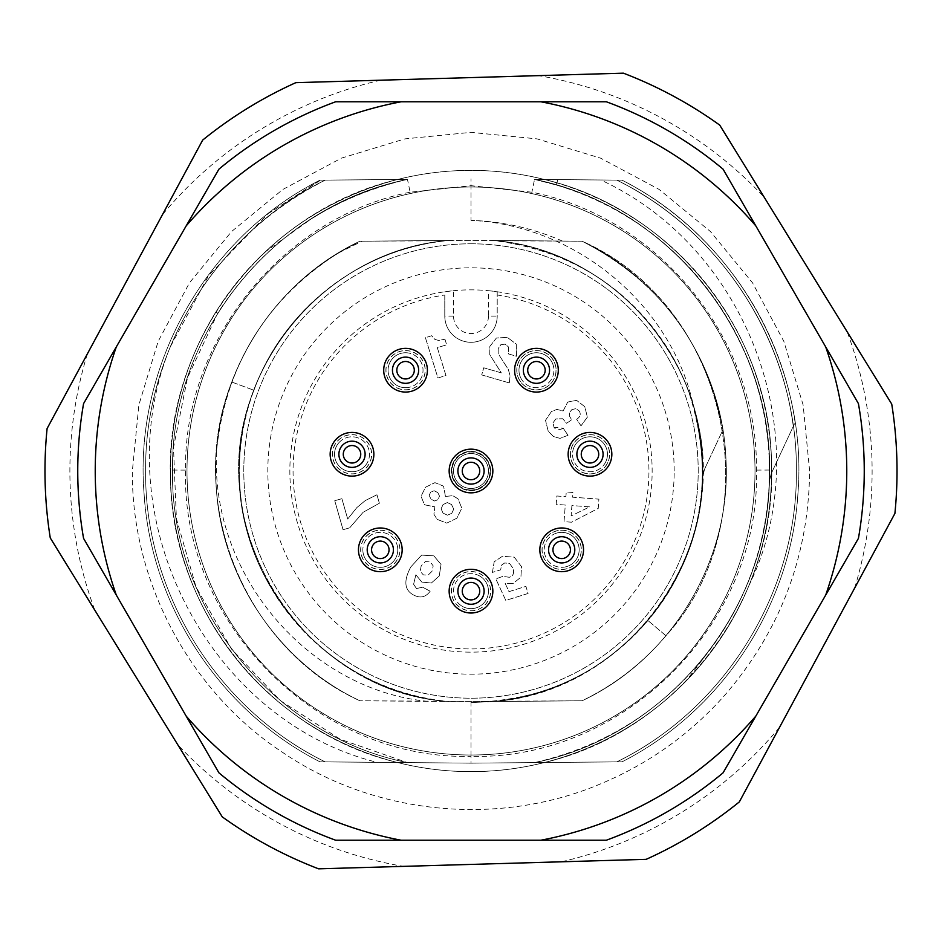 <?xml version="1.0" encoding="UTF-8"?>
<svg xmlns="http://www.w3.org/2000/svg" width="942" height="942" viewBox="0 0 942 942"><rect width="100%" height="100%" fill="white"/><g stroke="black" fill="none" stroke-linecap="round" stroke-linejoin="round"><path stroke-width="0.71" stroke-dasharray="4.71 3.53" d="M457.894 471A13.106 13.106 0 0 1 471 457.894A13.106 13.106 0 0 1 484.106 471A13.106 13.106 0 0 1 471 484.106A13.106 13.106 0 0 1 457.894 471M449.157 471A21.843 21.843 0 0 1 471 449.157A21.843 21.843 0 0 1 492.843 471A21.843 21.843 0 0 1 471 492.843A21.843 21.843 0 0 1 449.157 471M383.712 370.23A21.843 21.843 0 0 1 405.555 348.375A21.843 21.843 0 0 1 427.409 370.23A21.843 21.843 0 0 1 405.555 392.072A21.843 21.843 0 0 1 383.712 370.23M337.672 470.764A21.843 21.843 0 0 1 335.517 439.949A21.843 21.843 0 0 1 366.344 437.783A21.843 21.843 0 0 1 368.499 468.61A21.843 21.843 0 0 1 337.672 470.764M383.359 571.464A21.843 21.843 0 0 1 358.678 552.872A21.843 21.843 0 0 1 377.271 528.203A21.843 21.843 0 0 1 401.951 546.796A21.843 21.843 0 0 1 383.359 571.464M489.322 603.057A21.843 21.843 0 0 1 459.095 609.486A21.843 21.843 0 0 1 452.678 579.259A21.843 21.843 0 0 1 482.905 572.842A21.843 21.843 0 0 1 489.322 603.057M582.686 543.805A21.843 21.843 0 0 1 567.708 570.828A21.843 21.843 0 0 1 540.684 555.851A21.843 21.843 0 0 1 555.662 528.827A21.843 21.843 0 0 1 582.686 543.805M599.218 434.474A21.843 21.843 0 0 1 609.792 463.511A21.843 21.843 0 0 1 580.755 474.073A21.843 21.843 0 0 1 570.193 445.048A21.843 21.843 0 0 1 599.218 434.474M527.555 350.271A21.843 21.843 0 0 1 556.404 361.339A21.843 21.843 0 0 1 545.336 390.188A21.843 21.843 0 0 1 516.487 379.108A21.843 21.843 0 0 1 527.555 350.271M83.567 403.623L218.933 169.16A393.25 393.25 0 0 1 335.635 101.783L606.365 101.783A393.25 393.25 0 0 1 723.067 169.16L858.433 403.623A393.25 393.25 0 0 1 858.433 538.377L723.067 772.84A393.25 393.25 0 0 1 606.365 840.217L335.635 840.217A393.25 393.25 0 0 1 218.933 772.84L83.567 538.377A393.25 393.25 0 0 1 83.567 403.623M186.987 471A284.013 284.013 0 0 1 328.993 225.032A284.013 284.013 0 0 1 755.013 471A284.013 284.013 0 0 1 613.007 716.968A284.013 284.013 0 0 1 186.987 471A284.013 284.013 0 0 1 471 186.987A284.013 284.013 0 0 1 755.013 471A284.013 284.013 0 0 1 471 755.013A284.013 284.013 0 0 1 186.987 471A284.013 284.013 0 0 1 471 186.987A284.013 284.013 0 0 1 755.013 471A284.013 284.013 0 0 1 471 755.013A284.013 284.013 0 0 1 186.987 471A284.013 284.013 0 0 0 471 755.013A284.013 284.013 0 0 0 755.013 471A284.013 284.013 0 0 0 471 186.987A284.013 284.013 0 0 0 186.987 471M748.949 585.535A300.616 300.616 0 0 1 170.502 479.702A300.616 300.616 0 0 1 264.961 252.091L310.413 219.451A298.437 298.437 0 0 1 407.462 179.404L325.202 180.122C318.29 180.181 318.29 180.181 325.202 180.122C318.29 180.181 318.29 180.181 325.202 180.122L407.462 179.404L325.202 180.122C318.29 180.181 318.29 180.181 325.202 180.122C318.29 180.181 318.29 180.181 325.202 180.122L397.536 179.498A300.616 300.616 0 0 1 544.464 179.498C672.105 209.501 769.802 331.313 771.498 462.298C769.849 331.431 672.235 209.607 544.464 179.498C672.235 209.607 769.849 331.431 771.498 462.298A300.616 300.616 0 0 1 479.702 771.498A300.616 300.616 0 0 1 170.502 479.702C164.179 342.335 263.866 210.867 397.536 179.498C319.797 200.246 259.227 244.437 215.824 312.073C184.243 363.482 169.148 419.367 170.502 479.702A300.616 300.616 0 0 1 462.298 170.502A300.616 300.616 0 0 1 771.498 462.298C777.904 599.536 677.816 731.463 544.464 762.502C677.816 731.463 777.904 599.536 771.498 462.298C772.617 505.03 765.092 546.113 748.949 585.535C818.857 443.105 751.539 249.642 600.784 179.993L534.538 179.404A298.437 298.437 0 0 1 705.923 655.055L686 681.113A300.616 300.616 0 0 1 544.464 762.502L534.538 762.596C668.431 735.926 771.898 607.496 769.437 471C771.898 334.504 668.431 206.074 534.538 179.404L616.798 180.122C623.71 180.181 623.71 180.181 616.798 180.122C623.71 180.181 623.71 180.181 616.798 180.122L534.538 179.404L616.798 180.122C623.71 180.181 623.71 180.181 616.798 180.122C623.71 180.181 623.71 180.181 616.798 180.122L534.538 179.404L616.798 180.122C623.71 180.181 623.71 180.181 616.798 180.122C623.71 180.181 623.71 180.181 616.798 180.122L534.538 179.404L616.798 180.122C623.71 180.181 623.71 180.181 616.798 180.122C623.71 180.181 623.71 180.181 616.798 180.122L600.784 179.993M264.961 252.091C302.947 216.625 347.139 192.427 397.536 179.498L320.586 180.169L267.94 213.787L208.582 275.617L170.125 347.162C102.219 516.287 208.335 720.571 377.071 762.325L471 763.15L544.464 762.502C599.124 748.443 646.294 721.301 686 681.113M267.94 213.787L319.962 180.169L407.462 179.404L410.135 192.215L471 185.68L471 220.369C579.224 225.597 674.048 308.387 694.219 409.311C716.415 503.405 690.321 560.737 655.279 611.252C615.915 658.493 567.602 698.917 471 702.579L471 756.32C623.887 760.418 760.948 622.697 756.438 470.093C758.369 339.944 659.577 217.649 531.865 192.215L471 185.68L471 178.85M561.397 861.8L403.376 866.369A401.115 401.115 0 0 1 177.755 744.686L50.267 537.929A426.019 426.019 0 0 1 47.1 428.528L202.671 140.099A426.019 426.019 0 0 1 295.835 82.66L538.624 75.631A401.115 401.115 0 0 1 764.245 197.314L891.733 404.071A426.019 426.019 0 0 1 894.9 513.472L739.329 801.901A426.019 426.019 0 0 1 646.165 859.339L561.397 861.8A401.115 401.115 0 0 0 779.587 727.248M177.755 744.686L222.265 816.879A426.019 426.019 0 0 0 318.596 868.83L403.376 866.369M764.245 197.314L719.735 125.121A426.019 426.019 0 0 0 623.404 73.17L538.624 75.631M170.502 479.702C172.186 610.71 269.965 732.523 397.536 762.502C270.083 732.57 172.233 610.887 170.502 479.702M544.464 762.502L534.538 762.596L544.464 762.502M310.413 219.451C340.403 200.375 372.749 187.022 407.462 179.404C273.569 206.074 170.102 334.504 172.563 471C170.102 607.496 273.569 735.926 407.462 762.596C273.569 735.926 170.102 607.496 172.563 471C170.102 334.504 273.569 206.074 407.462 179.404C273.569 206.074 170.102 334.504 172.563 471C170.102 607.496 273.569 735.926 407.462 762.596C273.569 735.926 170.102 607.496 172.563 471C170.102 334.504 273.569 206.074 407.462 179.404C273.887 206.015 170.549 333.904 172.563 470.07C169.666 606.883 273.239 735.879 407.462 762.596C273.569 735.926 170.102 607.496 172.563 471C170.102 334.504 273.569 206.074 407.462 179.404C326.168 198.444 262.912 243.048 217.684 313.227L187.517 377.73L173.493 447.532L176.401 518.677L196.077 587.113L231.414 648.932L280.375 700.624L340.192 739.246L407.462 762.596L325.202 761.878C318.29 761.819 318.29 761.819 325.202 761.878C318.29 761.819 318.29 761.819 325.202 761.878L407.462 762.596L325.202 761.878C318.29 761.819 318.29 761.819 325.202 761.878C318.29 761.819 318.29 761.819 325.202 761.878L407.462 762.596C273.569 735.926 170.102 607.496 172.563 471C170.102 334.504 273.569 206.074 407.462 179.404L397.536 179.498L407.462 179.404C273.569 206.074 170.102 334.504 172.563 471C170.102 607.496 273.569 735.926 407.462 762.596L471 763.15L616.798 761.878C623.71 761.819 623.71 761.819 616.798 761.878C623.71 761.819 623.71 761.819 616.798 761.878L534.538 762.596L616.798 761.878C623.71 761.819 623.71 761.819 616.798 761.878C623.71 761.819 623.71 761.819 616.798 761.878L534.538 762.596L616.798 761.878C623.71 761.819 623.71 761.819 616.798 761.878C623.71 761.819 623.71 761.819 616.798 761.878L534.538 762.596C604.175 746.676 661.296 710.821 705.923 655.055M534.538 179.404C668.431 206.074 771.898 334.504 769.437 471C771.898 607.496 668.431 735.926 534.538 762.596C668.431 735.926 771.898 607.496 769.437 471C771.898 334.504 668.431 206.074 534.538 179.404C668.431 206.074 771.898 334.504 769.437 471C771.898 607.496 668.431 735.926 534.538 762.596C669.609 735.749 773.5 605.282 769.414 467.632C769.92 340.133 678.958 219.545 556.239 184.997C688.92 221.888 782.72 359.797 768.319 496.752C759.252 623.922 659.506 737.339 534.538 762.596C668.431 735.926 771.898 607.496 769.437 471C771.898 334.504 668.431 206.074 534.538 179.404L556.239 184.997L534.538 179.404C668.431 206.074 771.898 334.504 769.437 471C771.898 607.496 668.431 735.926 534.538 762.596C668.773 735.879 772.346 606.872 769.437 470.046C771.439 333.88 668.102 206.015 534.538 179.404C672.282 206.651 777.103 341.805 769.237 481.998C777.103 341.805 672.282 206.651 534.538 179.404L531.865 192.215M325.202 180.122C216.813 233.039 144.361 350.389 145.633 471C144.361 591.611 216.813 708.961 325.202 761.878C216.813 708.961 144.361 591.611 145.633 471C144.361 350.389 216.813 233.039 325.202 180.122C216.813 233.039 144.361 350.389 145.633 471C144.361 591.611 216.813 708.961 325.202 761.878C216.813 708.961 144.361 591.611 145.633 471C144.361 350.389 216.813 233.039 325.202 180.122C216.813 233.039 144.361 350.389 145.633 471C144.361 591.611 216.813 708.961 325.202 761.878C318.29 761.819 318.29 761.819 325.202 761.878C318.29 761.819 318.29 761.819 325.202 761.878C216.813 708.961 144.361 591.611 145.633 471C144.361 350.389 216.813 233.039 325.202 180.122C318.278 180.193 318.278 180.193 325.202 180.122C318.278 180.193 318.278 180.193 325.202 180.122C253.398 217.131 201.706 272.815 170.125 347.162M407.462 179.404C273.569 206.074 170.102 334.504 172.563 471C170.102 607.496 273.569 735.926 407.462 762.596L377.071 762.325M217.684 313.227L215.824 312.073M410.135 192.215C282.247 217.461 183.419 340.733 185.562 470.105C181.123 622.945 318.172 760.347 471 756.32L471 763.15M471 702.579L492.937 701.543L582.144 700.766L492.937 701.543C604.222 693.23 698.882 594.32 702.285 482.775C711.281 363.059 612.712 248.947 492.937 240.457L359.856 241.234L449.063 240.457C337.778 248.77 243.118 347.68 239.715 459.225C230.719 578.941 329.288 693.053 449.063 701.543A231.579 231.579 0 0 1 449.063 240.457L359.856 241.234L449.063 240.457C337.778 248.77 243.118 347.68 239.715 459.225C230.719 578.941 329.288 693.053 449.063 701.543L582.144 700.766L492.937 701.543C604.222 693.23 698.882 594.32 702.285 482.775C711.281 363.059 612.712 248.947 492.937 240.457L582.144 241.234C664.981 280.327 722.349 367.039 725.929 458.577C732.028 558.5 672.8 658.27 582.144 700.766C672.8 658.27 732.028 558.5 725.929 458.577C722.349 367.039 664.981 280.327 582.144 241.234L449.063 240.457C337.778 248.77 243.118 347.68 239.715 459.225C230.719 578.941 329.288 693.053 449.063 701.543L359.856 700.766L492.937 701.543C604.222 693.23 698.882 594.32 702.285 482.775C711.281 363.059 612.712 248.947 492.937 240.457L582.144 241.234L492.937 240.457A231.579 231.579 0 0 1 492.937 701.543C555.156 694.737 606.813 667.713 647.884 620.472C606.813 667.713 555.156 694.725 492.937 701.543C604.222 693.23 698.882 594.32 702.285 482.775C711.281 363.059 612.712 248.947 492.937 240.457C610.911 248.924 708.725 359.726 702.485 477.829C708.725 359.726 610.911 248.924 492.937 240.457C604.222 248.77 698.882 347.68 702.285 459.225C711.281 578.941 612.712 693.053 492.937 701.543C604.222 693.23 698.882 594.32 702.285 482.775C711.281 363.059 612.712 248.947 492.937 240.457C581.214 247.84 661.496 310.813 689.685 394.804C715.52 477.394 701.59 552.613 647.884 620.472C705.829 553.472 719.193 452.325 680.619 372.573C641.349 295.458 578.788 251.42 492.937 240.457C604.222 248.77 698.882 347.68 702.285 459.225C711.281 578.941 612.712 693.053 492.937 701.543C604.222 693.23 698.882 594.32 702.285 482.775C711.281 363.059 612.712 248.947 492.937 240.457C604.222 248.77 698.882 347.68 702.285 459.225C711.281 578.941 612.712 693.053 492.937 701.543C604.222 693.23 698.882 594.32 702.285 482.775C711.281 363.059 612.712 248.947 492.937 240.457C604.222 248.77 698.882 347.68 702.285 459.225C711.281 578.941 612.712 693.053 492.937 701.543C604.222 693.23 698.882 594.32 702.285 482.775C711.281 363.059 612.712 248.947 492.937 240.457C604.222 248.77 698.882 347.68 702.285 459.225C711.281 578.941 612.712 693.053 492.937 701.543C631.599 692.9 735.572 541.944 694.219 409.311M428.068 701.354C309.565 690.274 209.301 575.256 216.672 449.581C225.856 364.978 266.197 299.568 337.707 253.339L362.022 241.223M562.445 241.07C533.49 228.4 503.004 221.5 471 220.369M471 243.79A227.21 227.21 0 0 1 698.21 471A227.21 227.21 0 0 1 471 698.21A227.21 227.21 0 0 1 243.79 471A227.21 227.21 0 0 1 471 243.79A227.21 227.21 0 0 1 698.21 471A227.21 227.21 0 0 1 471 698.21A227.21 227.21 0 0 1 243.79 471A227.21 227.21 0 0 1 471 243.79M702.485 477.829L704.522 469.246L702.485 477.829M582.144 241.234C659.683 281.246 706.606 344.124 722.891 429.846L704.522 469.246L722.891 429.846C706.606 344.124 659.683 281.246 582.144 241.234C664.981 280.327 722.349 367.039 725.929 458.577C732.028 558.5 672.8 658.27 582.144 700.766C672.8 658.27 732.028 558.5 725.929 458.577C722.349 367.039 664.981 280.327 582.144 241.234C729.155 305.985 773.947 516.828 665.947 635.744C642.562 663.274 614.631 684.952 582.144 700.766C672.8 658.27 732.028 558.5 725.929 458.577C722.349 367.039 664.981 280.327 582.144 241.234C729.155 305.985 773.947 516.828 665.947 635.744C642.562 663.274 614.631 684.952 582.144 700.766C672.8 658.27 732.028 558.5 725.929 458.577C722.349 367.039 664.981 280.327 582.144 241.234C664.981 280.327 722.349 367.039 725.929 458.577C732.028 558.5 672.8 658.27 582.144 700.766C672.8 658.27 732.028 558.5 725.929 458.577C722.349 367.039 664.981 280.327 582.144 241.234C664.981 280.327 722.349 367.039 725.929 458.577C732.028 558.5 672.8 658.27 582.144 700.766C672.8 658.27 732.028 558.5 725.929 458.577C722.349 367.039 664.981 280.327 582.144 241.234C664.981 280.327 722.349 367.039 725.929 458.577C732.028 558.5 672.8 658.27 582.144 700.766C672.8 658.27 732.028 558.5 725.929 458.577C722.349 367.039 664.981 280.327 582.144 241.234C664.981 280.327 722.349 367.039 725.929 458.577C732.028 558.5 672.8 658.27 582.144 700.766C672.8 658.27 732.028 558.5 725.929 458.577C722.349 367.039 664.981 280.327 582.144 241.234C664.981 280.327 722.349 367.039 725.929 458.577C732.028 558.5 672.8 658.27 582.144 700.766C672.8 658.27 732.028 558.5 725.929 458.577C722.349 367.039 664.981 280.327 582.144 241.234M337.707 253.339L359.856 241.234C279.821 279.091 223.313 361.304 216.672 449.581M449.063 701.543C337.778 693.23 243.118 594.32 239.715 482.775C230.719 363.059 329.288 248.947 449.063 240.457C337.778 248.77 243.118 347.68 239.715 459.225C230.719 578.941 329.288 693.053 449.063 701.543C337.778 693.23 243.118 594.32 239.715 482.775C230.719 363.059 329.288 248.947 449.063 240.457C337.778 248.77 243.118 347.68 239.715 459.225C230.719 578.941 329.288 693.053 449.063 701.543C337.778 693.23 243.118 594.32 239.715 482.775C230.719 363.059 329.288 248.947 449.063 240.457C337.778 248.77 243.118 347.68 239.715 459.225C230.719 578.941 329.288 693.053 449.063 701.543C337.778 693.23 243.118 594.32 239.715 482.775C230.719 363.059 329.288 248.947 449.063 240.457C337.778 248.77 243.118 347.68 239.715 459.225C230.719 578.941 329.288 693.053 449.063 701.543C337.778 693.23 243.118 594.32 239.715 482.775C230.719 363.059 329.288 248.947 449.063 240.457C362.435 247.758 283.354 308.47 253.94 390.282C283.354 308.47 362.435 247.758 449.063 240.457C337.778 248.77 243.118 347.68 239.715 459.225C230.719 578.941 329.288 693.053 449.063 701.543C302.641 692.923 197.891 525.813 253.94 390.282C197.891 525.813 302.641 692.923 449.063 701.543C337.778 693.23 243.118 594.32 239.715 482.775C230.719 363.059 329.288 248.947 449.063 240.457C337.778 248.77 243.118 347.68 239.715 459.225C230.719 578.941 329.288 693.053 449.063 701.543C337.778 693.23 243.118 594.32 239.715 482.775C230.719 363.059 329.288 248.947 449.063 240.457C329.288 248.947 230.719 363.059 239.715 482.775C243.118 594.32 337.778 693.23 449.063 701.543M359.856 700.766C277.019 661.673 219.651 574.961 216.071 483.423C209.972 383.5 269.2 283.73 359.856 241.234C269.2 283.73 209.972 383.5 216.071 483.423C219.651 574.961 277.019 661.673 359.856 700.766C277.019 661.673 219.651 574.961 216.071 483.423C209.972 383.5 269.2 283.73 359.856 241.234C269.2 283.73 209.972 383.5 216.071 483.423C219.651 574.961 277.019 661.673 359.856 700.766C277.019 661.673 219.651 574.961 216.071 483.423C209.972 383.5 269.2 283.73 359.856 241.234C269.2 283.73 209.972 383.5 216.071 483.423C219.651 574.961 277.019 661.673 359.856 700.766C277.019 661.673 219.651 574.961 216.071 483.423C209.972 383.5 269.2 283.73 359.856 241.234C269.2 283.73 209.972 383.5 216.071 483.423C219.651 574.961 277.019 661.673 359.856 700.766C277.019 661.673 219.651 574.961 216.071 483.423C209.972 383.5 269.2 283.73 359.856 241.234C269.2 283.73 209.972 383.5 216.071 483.423C219.651 574.961 277.019 661.673 359.856 700.766C243.719 647.731 184.62 500.673 231.779 382.028C256.342 318.62 299.038 271.685 359.856 241.234C269.2 283.73 209.972 383.5 216.071 483.423C219.651 574.961 277.019 661.673 359.856 700.766C243.719 647.731 184.62 500.673 231.779 382.028C256.342 318.62 299.038 271.685 359.856 241.234C269.2 283.73 209.972 383.5 216.071 483.423C219.651 574.961 277.019 661.673 359.856 700.766C277.019 661.673 219.651 574.961 216.071 483.423C209.972 383.5 269.2 283.73 359.856 241.234C269.2 283.73 209.972 383.5 216.071 483.423C219.651 574.961 277.019 661.673 359.856 700.766C277.019 661.673 219.651 574.961 216.071 483.423C209.972 383.5 269.2 283.73 359.856 241.234C269.2 283.73 209.972 383.5 216.071 483.423C219.651 574.961 277.019 661.673 359.856 700.766M492.937 240.457C604.222 248.77 698.882 347.68 702.285 459.225C711.281 578.941 612.712 693.053 492.937 701.543C612.712 693.053 711.281 578.941 702.285 459.225C698.882 347.68 604.222 248.77 492.937 240.457M674.178 471A203.178 203.178 0 0 0 471 267.822A203.178 203.178 0 0 0 267.822 471A203.178 203.178 0 0 0 471 674.178A203.178 203.178 0 0 0 674.178 471M488.474 316.076A17.474 17.474 0 0 1 471 333.55A17.474 17.474 0 0 1 453.526 316.076L453.526 290.701A181.147 181.147 0 0 0 289.853 471A181.147 181.147 0 0 0 471 652.147A181.147 181.147 0 0 0 652.147 471A181.147 181.147 0 0 0 488.474 290.701L488.474 316.076L497.211 316.076A26.211 26.211 0 0 1 471 342.287A26.211 26.211 0 0 1 444.789 316.076L444.789 294.999A177.944 177.944 0 0 0 321.469 567.449A177.944 177.944 0 0 0 620.531 567.449A177.944 177.944 0 0 0 497.211 294.999L497.211 316.076A26.211 26.211 0 0 1 471 342.287A26.211 26.211 0 0 1 444.789 316.076L444.789 294.999M444.789 291.843L453.526 290.701A181.147 181.147 0 0 1 488.474 290.701L497.211 291.843L497.211 294.999M497.211 291.843L497.211 316.076M536.445 350.565A19.664 19.664 0 0 1 556.11 370.23A19.664 19.664 0 0 1 536.445 389.882A19.664 19.664 0 0 1 516.781 370.23A19.664 19.664 0 0 1 536.445 350.565M589.986 434.615A19.664 19.664 0 0 1 609.651 454.279A19.664 19.664 0 0 1 589.986 473.944A19.664 19.664 0 0 1 570.334 454.279A19.664 19.664 0 0 1 589.986 434.615M561.691 530.169A19.664 19.664 0 0 1 581.344 549.834A19.664 19.664 0 0 1 561.691 569.498A19.664 19.664 0 0 1 542.027 549.834A19.664 19.664 0 0 1 561.691 530.169M471 571.5A19.664 19.664 0 0 1 490.664 591.164A19.664 19.664 0 0 1 471 610.828A19.664 19.664 0 0 1 451.336 591.164A19.664 19.664 0 0 1 471 571.5M405.555 350.565A19.664 19.664 0 0 1 425.219 370.23A19.664 19.664 0 0 1 405.555 389.882A19.664 19.664 0 0 1 385.89 370.23A19.664 19.664 0 0 1 405.555 350.565M352.014 434.615A19.664 19.664 0 0 1 371.666 454.279A19.664 19.664 0 0 1 352.014 473.944A19.664 19.664 0 0 1 332.349 454.279A19.664 19.664 0 0 1 352.014 434.615M380.309 530.169A19.664 19.664 0 0 1 399.973 549.834A19.664 19.664 0 0 1 380.309 569.498A19.664 19.664 0 0 1 360.656 549.834A19.664 19.664 0 0 1 380.309 530.169M471 451.336A19.664 19.664 0 0 1 490.664 471A19.664 19.664 0 0 1 471 490.664A19.664 19.664 0 0 1 451.336 471A19.664 19.664 0 0 1 471 451.336M444.93 339.226L446.661 344.784L437.312 347.68L445.955 375.505L437.936 377.989L425.407 337.683L431.672 335.741L434.815 339.356L438.501 340.439L444.93 339.226L446.661 344.784L437.312 347.68L445.955 375.505L437.936 377.989L425.407 337.683L431.672 335.741L434.815 339.356L438.501 340.439L444.93 339.226M509.292 382.911L481.692 374.916L483.752 367.792L501.309 372.879L489.758 354.675L489.852 346.456L496.422 338.001L507.361 337.413L516.287 344.113L516.557 356.264L508.303 353.874L508.609 347.068L505.195 344.136L500.873 344.678L498.212 348.505L498.177 353.627L508.303 369.429L510.081 375.728L509.292 382.911L481.692 374.916L483.752 367.792L501.309 372.879L489.758 354.675L489.852 346.456L496.422 338.001L507.361 337.413L516.287 344.113L516.557 356.264L508.303 353.874L508.609 347.068L505.195 344.136L500.873 344.678L498.212 348.505L498.177 353.627L508.303 369.429L510.081 375.728L509.292 382.911M568.002 435.286L560.031 438.371L553.519 436.57L548.256 431.354L545.512 420.32L551.47 411.477L556.91 409.417L563.116 410.983L567.72 402.046L576.634 400.374L584.805 406.708L587.372 417.129L581.014 425.819L576.657 419.355C580.354 416.776 581.179 413.95 579.095 410.877L575.939 408.64L571.912 409.593L569.533 412.443L569.309 415.775L571.664 419.849L566.566 423.276L562.774 418.754L555.815 418.931L553.048 422.793L553.978 427.209L563.198 428.151L568.002 435.286L560.031 438.371L553.519 436.57L548.256 431.354L545.512 420.32L551.47 411.477L556.91 409.417L563.116 410.983L567.72 402.046L576.634 400.374L584.805 406.708L587.372 417.129L581.014 425.819L576.657 419.355C580.343 416.835 581.155 414.009 579.095 410.877L575.939 408.64L571.912 409.593L569.533 412.443L569.309 415.775L571.664 419.849L566.566 423.276L562.774 418.754L555.815 418.931L553.048 422.793L553.978 427.209C555.98 430.2 559.053 430.518 563.198 428.151L568.002 435.286M571.511 522.209L564.034 521.644L565.282 505.053L556.192 504.37L556.828 495.998L565.907 496.681L566.26 491.983L572.889 492.478L572.536 497.176L598.912 499.154L598.229 508.386L571.511 522.209L564.034 521.644L565.282 505.053L556.192 504.37L556.828 495.998L565.907 496.681L566.26 491.983L572.889 492.478L572.536 497.176L598.912 499.154L598.229 508.386L571.511 522.209M492.419 572.406L494.185 561.797L502.392 556.298L514.238 557.146L521.491 566.601L520.926 577.152L513.131 583.487L505.195 583.439L508.986 591.647L525.907 586.383L528.097 593.472L505.783 600.407L495.833 578.894L502.851 576.374L509.316 577.281C513.249 576.057 514.485 573.042 513.001 568.25L509.587 563.457L504.677 562.975L501.58 565.106L500.638 569.851L492.419 572.406L494.185 561.797L502.392 556.298L514.238 557.146L521.491 566.601L520.926 577.152L513.131 583.487L505.195 583.439L508.986 591.647L525.907 586.383L528.097 593.472L505.783 600.407L495.833 578.894L502.851 576.374L509.316 577.281C513.284 576.009 514.509 572.995 513.001 568.25L509.587 563.457L504.677 562.975L501.58 565.106L500.638 569.851L492.419 572.406M430.164 591.223C425.76 597.287 420.179 598.523 413.456 594.944C404.33 590.057 403.447 580.731 410.818 566.931L421.651 555.097L433.85 555.862L441.044 564.435L439.243 575.986L431.342 583.039L421.804 582.074L415.858 574.761L413.609 584.264L416.494 588.562L422.581 587.172L430.164 591.223C425.76 597.287 420.179 598.523 413.456 594.944C404.33 590.057 403.447 580.731 410.818 566.931L421.651 555.097L433.85 555.862L441.044 564.435L439.243 575.986L431.342 583.039L421.804 582.074L415.858 574.761L413.609 584.264L416.494 588.562L422.581 587.172L430.164 591.223M334.751 500.72L341.887 498.683L347.704 519.018L356.865 507.573L365.284 500.555L376.953 494.762L379.379 503.228L363.094 512.307L349.694 527.826L343.053 529.722L334.751 500.72L341.887 498.683L347.704 519.018L356.865 507.573L365.284 500.555L376.953 494.762L379.379 503.228L363.094 512.307L349.694 527.826L343.053 529.722L334.751 500.72M445.425 496.458L452.808 495.669L457.953 498.789L461.804 508.162L456.882 518.194L446.708 523.128L437.064 519.301L433.897 514.167L434.839 506.843L424.477 504.782L421.039 496.316L425.501 487.226L434.945 482.645L443.588 486.178L445.425 496.458L452.808 495.669L457.953 498.789L461.804 508.162L456.882 518.194L446.708 523.128L437.064 519.301L433.897 514.167L434.839 506.843L424.477 504.782L421.039 496.316L425.501 487.226L434.945 482.645L443.588 486.178L445.425 496.458M554.32 362.27A19.558 19.558 0 0 1 536.445 389.788A19.558 19.558 0 0 1 518.571 378.178A19.558 19.558 0 0 1 536.445 350.66A19.558 19.558 0 0 1 554.32 362.27M552.412 363.117A17.474 17.474 0 0 1 543.558 386.196A17.474 17.474 0 0 1 520.479 377.33A17.474 17.474 0 0 1 529.333 354.263A17.474 17.474 0 0 1 552.412 363.117A17.474 17.474 0 0 0 529.333 354.263A17.474 17.474 0 0 0 520.479 377.33A17.474 17.474 0 0 0 543.558 386.196A17.474 17.474 0 0 0 552.412 363.117A17.474 17.474 0 0 0 529.333 354.263A17.474 17.474 0 0 0 520.479 377.33M607.72 462.546A19.558 19.558 0 0 1 589.986 473.838A19.558 19.558 0 0 1 572.265 446.013A19.558 19.558 0 0 1 589.986 434.721A19.558 19.558 0 0 1 607.72 462.546M605.836 461.662A17.474 17.474 0 0 1 582.603 470.117A17.474 17.474 0 0 1 574.149 446.885A17.474 17.474 0 0 1 597.381 438.442A17.474 17.474 0 0 1 605.836 461.662A17.474 17.474 0 0 0 597.381 438.442A17.474 17.474 0 0 0 574.149 446.885A17.474 17.474 0 0 0 582.603 470.117A17.474 17.474 0 0 0 605.836 461.662A17.474 17.474 0 0 0 597.381 438.442A17.474 17.474 0 0 0 574.149 446.885M567.072 568.638A19.558 19.558 0 0 1 542.309 552.554A19.558 19.558 0 0 1 561.691 530.275A19.558 19.558 0 0 1 567.072 568.638M566.507 566.637A17.474 17.474 0 0 1 544.888 554.65A17.474 17.474 0 0 1 556.863 533.031A17.474 17.474 0 0 1 578.482 545.018A17.474 17.474 0 0 1 566.507 566.637A17.474 17.474 0 0 0 578.482 545.018A17.474 17.474 0 0 0 556.863 533.031A17.474 17.474 0 0 0 544.888 554.65A17.474 17.474 0 0 0 566.507 566.637A17.474 17.474 0 0 0 578.482 545.018A17.474 17.474 0 0 0 556.863 533.031M471 571.594A19.558 19.558 0 0 1 489.758 596.722A19.558 19.558 0 0 1 460.344 607.566A19.558 19.558 0 0 1 471 571.594M461.486 605.824A17.474 17.474 0 0 1 456.34 581.638A17.474 17.474 0 0 1 480.514 576.504A17.474 17.474 0 0 1 485.66 600.678A17.474 17.474 0 0 1 461.486 605.824A17.474 17.474 0 0 0 485.66 600.678A17.474 17.474 0 0 0 480.514 576.504A17.474 17.474 0 0 0 456.34 581.638A17.474 17.474 0 0 0 461.486 605.824A17.474 17.474 0 0 0 485.66 600.678A17.474 17.474 0 0 0 480.514 576.504M405.555 350.66A19.558 19.558 0 0 1 425.113 370.23A19.558 19.558 0 0 1 405.555 389.788A19.558 19.558 0 0 1 385.996 370.23A19.558 19.558 0 0 1 405.555 350.66M405.555 352.744A17.474 17.474 0 0 1 423.029 370.23A17.474 17.474 0 0 1 405.555 387.704A17.474 17.474 0 0 1 388.08 370.23A17.474 17.474 0 0 1 405.555 352.744A17.474 17.474 0 0 0 388.08 370.23A17.474 17.474 0 0 0 405.555 387.704A17.474 17.474 0 0 0 423.029 370.23A17.474 17.474 0 0 0 405.555 352.744A17.474 17.474 0 0 0 388.08 370.23A17.474 17.474 0 0 0 405.555 387.704M352.014 434.721A19.558 19.558 0 0 1 366.768 467.114A19.558 19.558 0 0 1 334.21 462.392A19.558 19.558 0 0 1 352.014 434.721M338.814 442.811A17.474 17.474 0 0 1 363.471 441.091A17.474 17.474 0 0 1 365.202 465.748A17.474 17.474 0 0 1 340.545 467.467A17.474 17.474 0 0 1 338.814 442.811A17.474 17.474 0 0 0 340.545 467.467A17.474 17.474 0 0 0 365.202 465.748A17.474 17.474 0 0 0 363.471 441.091A17.474 17.474 0 0 0 338.814 442.811A17.474 17.474 0 0 0 340.545 467.467A17.474 17.474 0 0 0 365.202 465.748M380.309 530.275A19.558 19.558 0 0 1 399.691 547.114A19.558 19.558 0 0 1 380.309 569.392A19.558 19.558 0 0 1 360.939 552.554A19.558 19.558 0 0 1 380.309 530.275M363.011 552.259A17.474 17.474 0 0 1 377.883 532.524A17.474 17.474 0 0 1 397.618 547.396A17.474 17.474 0 0 1 382.746 567.143A17.474 17.474 0 0 1 363.011 552.259A17.474 17.474 0 0 0 382.746 567.143A17.474 17.474 0 0 0 397.618 547.396A17.474 17.474 0 0 0 377.883 532.524A17.474 17.474 0 0 0 363.011 552.259A17.474 17.474 0 0 0 382.746 567.143A17.474 17.474 0 0 0 397.618 547.396M471 451.442A19.558 19.558 0 0 1 490.558 471A19.558 19.558 0 0 1 471 490.558A19.558 19.558 0 0 1 451.442 471A19.558 19.558 0 0 1 471 451.442A19.535 19.535 0 0 1 490.535 471A19.535 19.535 0 0 1 471 490.535A19.535 19.535 0 0 1 451.465 471A19.535 19.535 0 0 1 471 451.465M471 453.526A17.474 17.474 0 0 1 488.474 471A17.474 17.474 0 0 1 471 488.474A17.474 17.474 0 0 1 453.526 471A17.474 17.474 0 0 1 471 453.526A17.474 17.474 0 0 0 453.526 471A17.474 17.474 0 0 0 471 488.474A17.474 17.474 0 0 0 488.474 471A17.474 17.474 0 0 0 471 453.526A17.474 17.474 0 0 0 453.526 471A17.474 17.474 0 0 0 471 488.474A17.474 17.474 0 0 1 453.526 471A17.474 17.474 0 0 1 471 453.526A17.474 17.474 0 0 1 488.474 471A17.474 17.474 0 0 1 471 488.474A17.474 17.474 0 0 1 453.526 471A17.474 17.474 0 0 1 471 453.526A17.474 17.474 0 0 1 488.474 471A17.474 17.474 0 0 1 471 488.474A17.474 17.474 0 0 1 453.526 471A17.474 17.474 0 0 1 471 453.526A17.474 17.474 0 0 1 488.474 471A17.474 17.474 0 0 1 471 488.474A17.474 17.474 0 0 0 488.474 471A17.474 17.474 0 0 0 471 453.526A17.474 17.474 0 0 0 453.526 471A17.474 17.474 0 0 0 471 488.474M589.621 506.878L571.9 505.548L571.123 515.91L589.621 506.878L571.9 505.548L571.123 515.91L589.621 506.878M421.215 565.73L420.238 571.288L423.299 574.867L428.057 575.185L431.989 571.311L433.202 565.907L430.294 561.962L425.384 561.55L421.215 565.73L420.238 571.288L423.299 574.867L428.057 575.185L431.989 571.311L433.202 565.907L430.294 561.962L425.384 561.55L421.215 565.73M451.512 504.512L447.297 502.569L443.034 504.594L441.103 508.81L443.023 513.096L447.462 515.192L451.783 513.296L453.738 509.127L451.512 504.512L447.297 502.569L443.034 504.594L441.103 508.81L443.023 513.096L447.462 515.192L451.783 513.296L453.738 509.127L451.512 504.512M437.818 492.584L434.144 490.747L430.576 492.136L429.199 495.468L431 499.142L434.627 501.014L438.042 499.601L439.49 496.104L437.818 492.584L434.144 490.747L430.576 492.136L429.199 495.468L431 499.142L434.627 501.014L438.042 499.601L439.49 496.104L437.818 492.584M616.798 180.122C711.34 226.657 779.587 321.858 793.294 426.337C795.696 421.168 795.696 421.168 793.294 426.337C795.696 421.168 795.696 421.168 793.294 426.337L771.263 473.567L793.294 426.337C779.587 321.858 711.34 226.657 616.798 180.122C725.187 233.039 797.639 350.389 796.367 471C797.639 591.611 725.187 708.961 616.798 761.878C725.187 708.961 797.639 591.611 796.367 471C797.639 350.389 725.187 233.039 616.798 180.122C725.187 233.039 797.639 350.389 796.367 471C797.639 591.611 725.187 708.961 616.798 761.878C725.187 708.961 797.639 591.611 796.367 471C797.639 350.389 725.187 233.039 616.798 180.122C725.187 233.039 797.639 350.389 796.367 471C797.639 591.611 725.187 708.961 616.798 761.878C725.187 708.961 797.639 591.611 796.367 471C797.639 350.389 725.187 233.039 616.798 180.122M769.237 481.998L771.263 473.567L769.237 481.998M392.449 370.23A13.106 13.106 0 0 0 405.555 383.335A13.106 13.106 0 0 0 418.66 370.23A13.106 13.106 0 0 0 405.555 357.112A13.106 13.106 0 0 0 392.449 370.23M343.406 464.171A13.106 13.106 0 0 0 361.905 462.875A13.106 13.106 0 0 0 360.609 444.388A13.106 13.106 0 0 0 342.111 445.672A13.106 13.106 0 0 0 343.406 464.171M382.134 562.81A13.106 13.106 0 0 0 393.297 548.008A13.106 13.106 0 0 0 378.484 536.846A13.106 13.106 0 0 0 367.333 551.659A13.106 13.106 0 0 0 382.134 562.81M481.998 598.3A13.106 13.106 0 0 0 478.136 580.166A13.106 13.106 0 0 0 460.002 584.016A13.106 13.106 0 0 0 463.864 602.15A13.106 13.106 0 0 0 481.998 598.3M574.29 546.219A13.106 13.106 0 0 0 558.076 537.234A13.106 13.106 0 0 0 549.08 553.449A13.106 13.106 0 0 0 565.294 562.433A13.106 13.106 0 0 0 574.29 546.219M595.532 442.399A13.106 13.106 0 0 0 578.105 448.733A13.106 13.106 0 0 0 584.452 466.16A13.106 13.106 0 0 0 601.867 459.814A13.106 13.106 0 0 0 595.532 442.399M531.111 358.254A13.106 13.106 0 0 0 524.47 375.552A13.106 13.106 0 0 0 541.78 382.205A13.106 13.106 0 0 0 548.421 364.895A13.106 13.106 0 0 0 531.111 358.254M471 490.299A19.299 19.299 0 0 1 451.701 471A19.299 19.299 0 0 1 471 451.701A19.299 19.299 0 0 1 490.299 471A19.299 19.299 0 0 1 471 490.299A19.323 19.323 0 0 1 451.677 471A19.323 19.323 0 0 1 471 451.677A19.323 19.323 0 0 1 490.323 471A19.323 19.323 0 0 1 471 490.323M471 490.017A19.017 19.017 0 0 1 451.983 471A19.017 19.017 0 0 1 471 451.983A19.017 19.017 0 0 1 490.017 471A19.017 19.017 0 0 1 471 490.017M854.641 588.114A401.115 401.115 0 0 0 847.211 331.878M380.603 80.2A401.115 401.115 0 0 0 162.413 214.752M87.359 353.886A401.115 401.115 0 0 0 94.789 610.122M557.841 179.616L556.239 184.997L557.841 179.616M769.437 470.046L756.438 470.093M172.563 470.07L185.562 470.105M231.779 382.028L253.94 390.282L231.779 382.028M665.947 635.744L647.884 620.472L665.947 635.744M453.526 316.076L444.789 316.076M809.637 471L803.126 404.942L783.862 341.416L752.564 282.871L710.456 231.555L659.141 189.436L600.596 158.15L537.07 138.874L471.012 132.363L404.942 138.874L341.416 158.138L282.871 189.436L231.555 231.544L189.448 282.859L158.15 341.404L138.874 404.93L132.363 471C131.397 581.85 190.154 691.875 282.871 752.564C374.41 814.995 498.542 827.17 600.584 783.862C648.838 763.703 690.309 734.065 725.01 694.937C780.447 630.587 808.648 555.933 809.637 471M795.095 422.463C780.482 320.174 714.048 227.163 622.038 180.169C736.067 237.667 808.33 366.532 797.909 493.808C791.056 605.694 721.961 711.01 622.038 761.831C721.961 711.01 791.056 605.694 797.909 493.808C808.33 366.532 736.067 237.667 622.038 180.169C736.067 237.667 808.33 366.532 797.909 493.808C791.056 605.694 721.961 711.01 622.038 761.831M319.962 180.169C205.933 237.667 133.67 366.532 144.091 493.808C150.944 605.694 220.051 711.01 319.962 761.831C220.051 711.01 150.944 605.694 144.091 493.808C133.67 366.532 205.933 237.667 319.962 180.169C205.933 237.667 133.67 366.532 144.091 493.808C150.944 605.694 220.051 711.01 319.962 761.831"/><path stroke-width="1.41" d="M484.106 471A13.106 13.106 0 0 0 471 457.894A13.106 13.106 0 0 0 457.894 471A13.106 13.106 0 0 0 471 484.106A13.106 13.106 0 0 0 484.106 471M479.737 471A8.737 8.737 0 0 0 471 462.263A8.737 8.737 0 0 0 462.263 471A8.737 8.737 0 0 0 471 479.737A8.737 8.737 0 0 0 479.737 471M449.157 471A21.843 21.843 0 0 1 471 449.157A21.843 21.843 0 0 1 492.843 471A21.843 21.843 0 0 1 471 492.843A21.843 21.843 0 0 1 449.157 471M540.873 101.783L606.365 101.783A393.25 393.25 0 0 1 723.067 169.16L755.814 225.88A375.776 375.776 0 0 0 540.873 101.783L401.127 101.783A375.776 375.776 0 0 0 186.186 225.88L116.313 346.903A375.776 375.776 0 0 0 116.313 595.097L186.186 716.12A375.776 375.776 0 0 0 401.127 840.217L540.873 840.217A375.776 375.776 0 0 0 755.814 716.12L723.067 772.84A393.25 393.25 0 0 1 606.365 840.217L540.873 840.217M755.814 225.88L825.687 346.903A375.776 375.776 0 0 1 825.687 595.097L755.814 716.12M186.186 225.88L218.933 169.16A393.25 393.25 0 0 1 335.635 101.783L401.127 101.783M116.313 595.097L83.567 538.377A393.25 393.25 0 0 1 83.567 403.623L116.313 346.903M401.127 840.217L335.635 840.217A393.25 393.25 0 0 1 218.933 772.84L186.186 716.12M825.687 346.903L858.433 403.623A393.25 393.25 0 0 1 858.433 538.377L825.687 595.097M222.265 816.879L50.267 537.929A426.019 426.019 0 0 1 47.1 428.528L202.671 140.099A426.019 426.019 0 0 1 295.835 82.66L623.404 73.17A426.019 426.019 0 0 1 719.735 125.121L891.733 404.071A426.019 426.019 0 0 1 894.9 513.472L739.329 801.901A426.019 426.019 0 0 1 646.165 859.339L318.596 868.83A426.019 426.019 0 0 1 222.265 816.879M383.712 370.23A21.843 21.843 0 0 1 405.555 348.375A21.843 21.843 0 0 1 427.409 370.23A21.843 21.843 0 0 1 405.555 392.072A21.843 21.843 0 0 1 383.712 370.23M392.449 370.23A13.106 13.106 0 0 0 405.555 383.335A13.106 13.106 0 0 0 418.66 370.23A13.106 13.106 0 0 0 405.555 357.112A13.106 13.106 0 0 0 392.449 370.23M396.817 370.23A8.737 8.737 0 0 0 405.555 378.967A8.737 8.737 0 0 0 414.292 370.23A8.737 8.737 0 0 0 405.555 361.481A8.737 8.737 0 0 0 396.817 370.23M337.672 470.764A21.843 21.843 0 0 1 335.517 439.949A21.843 21.843 0 0 1 366.344 437.783A21.843 21.843 0 0 1 368.499 468.61A21.843 21.843 0 0 1 337.672 470.764M343.406 464.171A13.106 13.106 0 0 0 361.905 462.875A13.106 13.106 0 0 0 360.609 444.388A13.106 13.106 0 0 0 342.111 445.672A13.106 13.106 0 0 0 343.406 464.171M346.279 460.873A8.737 8.737 0 0 0 358.608 460.014A8.737 8.737 0 0 0 357.748 447.685A8.737 8.737 0 0 0 345.42 448.545A8.737 8.737 0 0 0 346.279 460.873M383.359 571.464A21.843 21.843 0 0 1 358.678 552.872A21.843 21.843 0 0 1 377.271 528.203A21.843 21.843 0 0 1 401.951 546.796A21.843 21.843 0 0 1 383.359 571.464M382.134 562.81A13.106 13.106 0 0 0 393.297 548.008A13.106 13.106 0 0 0 378.484 536.846A13.106 13.106 0 0 0 367.333 551.659A13.106 13.106 0 0 0 382.134 562.81M381.534 558.488A8.737 8.737 0 0 0 388.964 548.621A8.737 8.737 0 0 0 379.096 541.179A8.737 8.737 0 0 0 371.654 551.046A8.737 8.737 0 0 0 381.534 558.488M489.322 603.057A21.843 21.843 0 0 1 459.095 609.486A21.843 21.843 0 0 1 452.678 579.259A21.843 21.843 0 0 1 482.905 572.842A21.843 21.843 0 0 1 489.322 603.057M481.998 598.3A13.106 13.106 0 0 0 478.136 580.166A13.106 13.106 0 0 0 460.002 584.016A13.106 13.106 0 0 0 463.864 602.15A13.106 13.106 0 0 0 481.998 598.3M478.324 595.921A8.737 8.737 0 0 0 475.757 583.828A8.737 8.737 0 0 0 463.676 586.395A8.737 8.737 0 0 0 466.243 598.488A8.737 8.737 0 0 0 478.324 595.921M582.686 543.805A21.843 21.843 0 0 1 567.708 570.828A21.843 21.843 0 0 1 540.684 555.851A21.843 21.843 0 0 1 555.662 528.827A21.843 21.843 0 0 1 582.686 543.805M574.29 546.219A13.106 13.106 0 0 0 558.076 537.234A13.106 13.106 0 0 0 549.08 553.449A13.106 13.106 0 0 0 565.294 562.433A13.106 13.106 0 0 0 574.29 546.219M570.087 547.42A8.737 8.737 0 0 0 559.277 541.426A8.737 8.737 0 0 0 553.284 552.236A8.737 8.737 0 0 0 564.093 558.229A8.737 8.737 0 0 0 570.087 547.42M599.218 434.474A21.843 21.843 0 0 1 609.792 463.511A21.843 21.843 0 0 1 580.755 474.073A21.843 21.843 0 0 1 570.193 445.048A21.843 21.843 0 0 1 599.218 434.474M595.532 442.399A13.106 13.106 0 0 0 578.105 448.733A13.106 13.106 0 0 0 584.452 466.16A13.106 13.106 0 0 0 601.867 459.814A13.106 13.106 0 0 0 595.532 442.399M593.684 446.355A8.737 8.737 0 0 0 582.074 450.582A8.737 8.737 0 0 0 586.301 462.192A8.737 8.737 0 0 0 597.911 457.965A8.737 8.737 0 0 0 593.684 446.355M527.555 350.271A21.843 21.843 0 0 1 556.404 361.339A21.843 21.843 0 0 1 545.336 390.188A21.843 21.843 0 0 1 516.487 379.108A21.843 21.843 0 0 1 527.555 350.271M531.111 358.254A13.106 13.106 0 0 0 524.47 375.552A13.106 13.106 0 0 0 541.78 382.205A13.106 13.106 0 0 0 548.421 364.895A13.106 13.106 0 0 0 531.111 358.254M532.889 362.246A8.737 8.737 0 0 0 528.462 373.774A8.737 8.737 0 0 0 540.002 378.213A8.737 8.737 0 0 0 544.429 366.673A8.737 8.737 0 0 0 532.889 362.246"/></g></svg>
